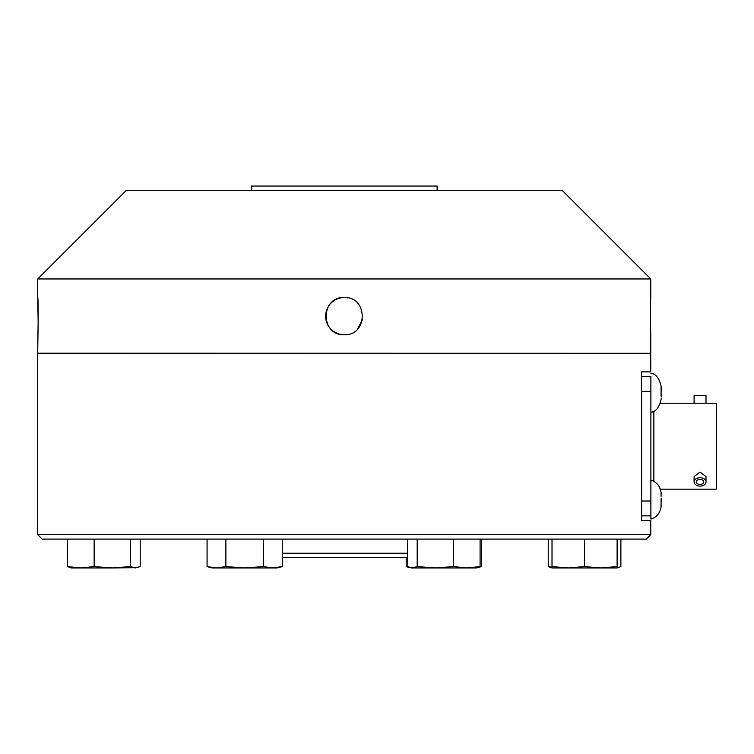 <?xml version="1.0" encoding="UTF-8"?>
<svg xmlns="http://www.w3.org/2000/svg" width="754" height="754" viewBox="0 0 754 754"><rect width="100%" height="100%" fill="white"/><g stroke="black" fill="none" stroke-linecap="round" stroke-linejoin="round"><path stroke-width="1.13" d="M130.461 539.11L130.461 566.593L135.324 567.951L140.197 566.593L140.197 539.11M94.156 566.593L112.308 567.951L71.328 567.951L67.568 566.593L80.867 567.951L94.156 566.593L94.156 539.11M137.586 567.639L112.308 567.951L130.461 566.593M67.568 566.593L67.568 539.11M37.7 534.652L42.158 539.11L646.291 539.11L650.749 534.652L37.7 534.652L37.7 353.287L650.749 353.287L650.749 371.873L641.597 371.873L641.597 520.524L650.749 520.524L650.749 534.652M548.252 539.11L548.252 566.593L552.013 567.951L552.013 566.593L568.29 567.951L584.567 566.593L600.844 567.951L617.121 566.593L617.121 539.11M617.121 566.593L617.121 567.951L620.881 566.593L620.881 539.11M406.189 557.687L406.189 566.593L408.828 567.225M282.26 553.229L407.471 553.229M584.567 566.593L584.567 539.11M552.013 566.593L552.013 539.11M208.952 567.055L216.473 567.951L212.119 567.951L207.077 566.593L216.473 567.951L225.88 566.593L244.673 567.951L263.466 566.593L263.466 539.11M225.88 566.593L225.88 539.11M407.471 539.11L407.471 566.593L412.334 567.951L417.198 566.593L435.35 567.951L453.503 566.593L466.801 567.951L480.091 566.593L480.091 539.11M480.091 566.593L476.33 567.951L481.372 566.593L481.372 539.11M207.077 566.593L207.077 539.11M453.503 566.593L453.503 539.11M617.121 567.866L618.271 567.639M417.198 566.593L417.198 539.11M478.715 567.225L479.497 567.055M282.26 539.11L282.26 566.593L280.394 567.055M263.466 566.593L272.863 567.951L282.26 566.593L278.377 567.639M548.252 566.593L552.013 567.225M552.013 567.951L617.121 567.951M410.072 567.639L406.189 566.593M411.222 567.951L471.976 567.951M282.26 557.687L407.471 557.687M216.473 567.951L277.227 567.951M412.334 567.951L476.33 567.951M213.222 567.951L236.247 567.951M212.119 567.951L210.969 567.639M650.598 353.287L37.7 353.145L38.086 326.416M661.249 505.416C660.476 512.626 657.017 517.187 650.89 519.091L650.89 515.877L641.597 515.877M641.597 391.383L650.89 391.383L650.89 376.519L641.597 376.519M650.89 489.384L650.89 376.519M347.848 297.905A18.586 18.586 0 0 0 344.229 297.547C368.178 296.397 368.225 335.841 344.229 334.71C320.271 335.86 320.224 296.416 344.229 297.547A18.586 18.586 0 0 0 325.643 316.124A18.586 18.586 0 0 0 344.229 334.71M650.749 353.145L650.749 334.71C650.136 335.86 650.136 296.416 650.749 297.547L650.749 278.961L37.7 278.961L37.7 297.547C38.313 296.397 38.313 335.841 37.7 334.71M38.181 323.23L37.7 297.547M650.749 297.547L650.363 305.832M650.268 309.017L650.749 334.71M357.368 329.262L362.438 319.8M650.89 515.877L650.89 488.903M650.749 278.961L562.296 190.517L126.154 190.517L37.7 278.961M661.079 499.619L661.079 505.416L661.079 499.619M661.079 396.123L661.079 389.432L661.079 396.123M650.89 412.249C655.735 411.816 659.128 407.556 661.079 399.469L661.249 398.574M661.249 386.981L661.079 389.432L661.079 386.086C659.128 377.999 655.735 373.739 650.89 373.305M661.079 492.928L661.079 496.273L661.079 492.928M661.22 498.064L661.22 501.174L661.22 498.064M661.079 502.965L661.079 506.311L661.079 502.965M661.22 397.019L661.22 394.333L661.22 397.019M661.22 391.222L661.22 388.536L661.22 391.222M660.052 489.167L716.3 489.167L716.3 403.23L660.052 403.23M694.095 481.938L694.095 476.585L700.042 472.089L705.989 476.585L705.989 481.938A5.947 4.204 -0 0 1 700.042 486.141A5.947 4.204 -0 0 1 694.095 481.938A5.947 4.204 -0 0 1 700.042 477.734A5.947 4.204 -0 0 1 705.989 481.938M437.132 190.517L437.132 186.049L251.318 186.049L251.318 190.517M705.989 403.23L705.989 395.652L694.095 395.652L694.095 403.23M700.042 484.52A3.647 2.582 0 0 1 696.394 481.938A3.647 2.582 0 0 1 700.042 479.356A3.647 2.582 0 0 1 703.689 481.938A3.647 2.582 0 0 1 700.042 484.52M650.89 501.014L641.597 501.014M653.869 411.505L653.869 480.892M650.89 480.147C657.017 482.051 660.476 486.613 661.249 493.823"/></g></svg>
